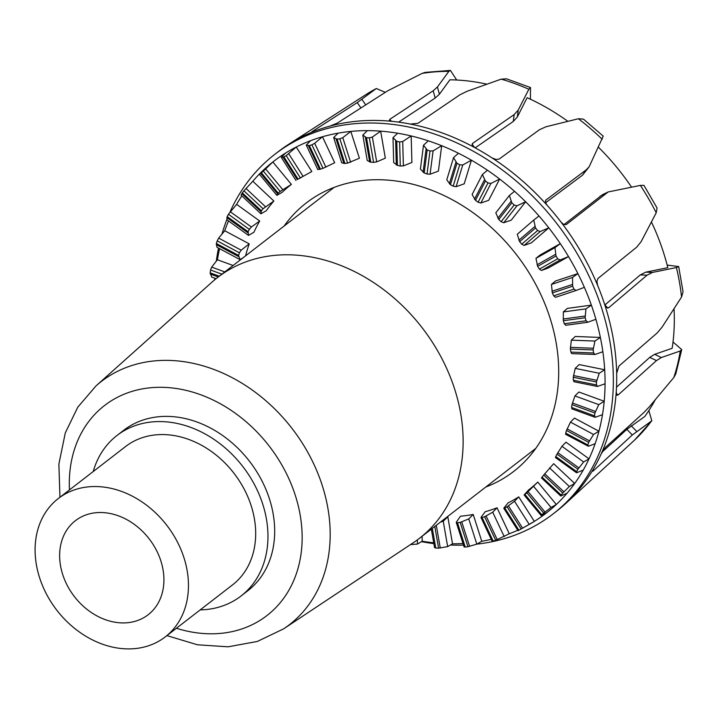 <?xml version="1.0" encoding="UTF-8"?>
<svg xmlns="http://www.w3.org/2000/svg" width="719" height="719" viewBox="0 0 719 719"><rect width="100%" height="100%" fill="white"/><g stroke="black" fill="none" stroke-linecap="round" stroke-linejoin="round"><path stroke-width="1.08" d="M116.972 435.498L123.695 430.304A101.433 80.582 52.3 0 1 249.484 461.265A101.433 80.582 52.3 0 1 247.767 590.802L241.045 595.997A101.433 80.582 -127.7 0 0 242.761 466.46A101.433 80.582 -127.7 0 0 116.972 435.498A101.433 80.582 -127.7 0 0 93.218 471.538M95.987 385.932A153.722 122.122 -127.7 0 1 291.995 428.407A153.722 122.122 -127.7 0 1 283.726 628.783L413.29 542.737A164.912 131.011 -127.7 0 0 419.375 538.378A164.912 131.011 -127.7 0 0 422.161 327.774A164.912 131.011 -127.7 0 0 217.65 277.435A164.912 131.011 -127.7 0 0 211.889 282.216L95.987 385.932L77.778 407.188L65.321 432.829L58.877 464.115L59.956 497.251M157.551 552.543A59.461 47.238 52.3 0 1 148.141 614.763A59.461 47.238 52.3 0 1 74.408 596.608A59.461 47.238 52.3 0 1 75.414 520.673A59.461 47.238 52.3 0 1 157.551 552.543M200.179 609.901A101.433 80.582 -127.7 0 0 241.045 595.997M58.293 498.537L125.528 446.562A87.439 69.464 52.3 0 1 233.963 473.264A87.439 69.464 52.3 0 1 232.489 584.924L165.253 636.899A87.439 69.464 -127.7 0 0 166.736 525.23A87.439 69.464 -127.7 0 0 58.293 498.537A87.439 69.464 -127.7 0 0 44.461 590.038A87.439 69.464 -127.7 0 0 165.253 636.899M534.891 449.069A169.639 134.759 -127.7 0 0 535.448 448.863M333.517 187.641A169.639 134.759 -127.7 0 0 333.167 188.126M284.095 226.063A169.639 134.759 52.3 0 1 306.186 203.01A169.639 134.759 52.3 0 1 516.557 254.796A169.639 134.759 52.3 0 1 513.69 471.43A169.639 134.759 52.3 0 1 485.819 487.015M533.759 220.059L517.267 234.268L519.648 241.674A194.768 154.729 52.3 0 1 521.715 244.199L524.088 245.422L531.26 242.923L548.786 227.833L540.203 231.554L537.614 230.511A221.155 175.688 -127.7 0 0 535.538 227.986L533.759 220.059L538.98 215.979A222.504 176.757 52.3 0 1 548.786 227.833A222.504 176.757 52.3 0 1 560.29 243.633L540.077 255.038L535.961 258.337L537.659 266.354A194.768 154.729 52.3 0 1 539.394 269.113L541.497 270.488L548.309 267.989L568.531 256.593L560.083 260.008L557.728 258.777A221.155 175.688 -127.7 0 0 555.985 256.018L554.987 247.615L560.29 243.633A222.504 176.757 52.3 0 1 568.531 256.593A222.504 176.757 52.3 0 1 577.896 273.597A222.504 176.757 52.3 0 1 584.358 287.339A222.504 176.757 52.3 0 1 591.369 305.126A222.504 176.757 52.3 0 1 595.898 319.308L587.675 322.283L565.619 325.285M587.872 322.229L586.084 320.773A221.155 175.688 -127.7 0 0 585.131 317.762L585.958 308.864L591.369 305.126L567.327 308.397L563.328 311.938L563.337 320.728A194.768 154.729 52.3 0 1 564.28 323.739L565.772 325.24L587.477 322.283M509.367 195.487L495.804 212.815L498.752 219.484A194.768 154.729 52.3 0 1 501.107 221.722L503.713 222.746L511.218 220.176L525.634 201.76L516.961 205.823L514.175 205.023A221.155 175.688 -127.7 0 0 511.82 202.785L509.367 195.487L514.498 191.308A222.504 176.757 52.3 0 1 525.634 201.76A222.504 176.757 52.3 0 1 538.98 215.979M595.898 319.308A222.504 176.757 52.3 0 1 600.374 337.445A222.504 176.757 52.3 0 1 602.864 351.726L595.107 354.467L593.633 352.984A221.155 175.688 -127.7 0 0 593.121 349.946L594.928 341.058L600.374 337.445L575.29 336.483L571.317 340.15L570.374 349.075A194.768 154.729 52.3 0 1 570.886 352.103L571.812 353.64M482.404 174.492L472.113 194.516L475.493 200.331A194.768 154.729 52.3 0 1 478.072 202.219L480.867 203.01L488.686 200.313L499.624 179.031L490.924 183.453L487.994 182.923A221.155 175.688 -127.7 0 0 485.406 181.035L482.404 174.492L487.437 170.223A222.504 176.757 52.3 0 1 499.624 179.031A222.504 176.757 52.3 0 1 514.498 191.308M602.864 351.726A222.504 176.757 52.3 0 1 604.688 369.764A222.504 176.757 52.3 0 1 605.065 383.784L597.624 386.409L596.473 384.935A221.155 175.688 -127.7 0 0 596.411 381.96L599.233 373.251L604.688 369.764L579.172 364.587L575.218 368.38L573.277 377.268A194.768 154.729 52.3 0 1 573.34 380.243L574.175 381.645M453.545 157.596L446.778 179.822L450.427 184.693A194.768 154.729 52.3 0 1 453.177 186.185L456.116 186.706L464.213 183.812L471.412 160.193L462.739 164.993L459.702 164.768A221.155 175.688 -127.7 0 0 456.96 163.276L453.545 157.596L458.461 153.255A222.504 176.757 52.3 0 1 471.412 160.193A222.504 176.757 52.3 0 1 487.437 170.223M605.065 383.784A222.504 176.757 52.3 0 1 604.203 401.274A222.504 176.757 52.3 0 1 602.477 414.701L595.359 417.254L594.541 415.861A221.155 175.688 -127.7 0 0 594.928 413.021L598.756 404.635L604.203 401.274L578.894 392.017L574.939 395.926L571.973 404.617A194.768 154.729 52.3 0 1 571.587 407.466L572.09 408.743M423.5 145.211L420.417 169.091L424.192 172.955A194.768 154.729 52.3 0 1 427.032 174.007L430.079 174.223L438.41 171.104L441.682 145.714L433.09 150.891L430.007 150.99A221.155 175.688 -127.7 0 0 427.167 149.938L423.5 145.211L428.299 140.825A222.504 176.757 52.3 0 1 441.682 145.714A222.504 176.757 52.3 0 1 458.461 153.255M602.477 414.701A222.504 176.757 52.3 0 1 598.945 431.211A222.504 176.757 52.3 0 1 595.134 443.704L588.367 446.256L587.881 444.989A221.155 175.688 -127.7 0 0 588.708 442.347L593.517 434.465L598.945 431.211L574.454 418.09L570.473 422.116L566.509 430.456A194.768 154.729 52.3 0 1 565.682 433.099L565.862 434.195M392.996 137.635L393.679 162.593L397.418 165.397A194.768 154.729 52.3 0 1 400.285 165.999L403.377 165.882L411.897 162.476L411.178 135.954L402.712 141.508L399.629 141.949A221.155 175.688 -127.7 0 0 396.762 141.346L392.996 137.635L397.688 133.222A222.504 176.757 52.3 0 1 411.178 135.954A222.504 176.757 52.3 0 1 428.299 140.825M595.134 443.704A222.504 176.757 52.3 0 1 589.023 458.83A222.504 176.757 52.3 0 1 583.244 470.082L576.827 472.698L576.656 471.61A221.155 175.688 -127.7 0 0 577.905 469.228L583.639 461.975L589.023 458.83L565.97 442.176L561.943 446.31L557 454.129A194.768 154.729 52.3 0 1 555.751 456.511L555.634 457.392M362.807 135.073L367.229 160.481L370.779 162.206A194.768 154.729 52.3 0 1 373.592 162.341L376.684 161.883L385.339 158.153L380.639 131.146L372.361 137.059L369.332 137.85A221.155 175.688 -127.7 0 0 366.51 137.724L362.807 135.073L367.373 130.642A222.504 176.757 52.3 0 1 380.639 131.146A222.504 176.757 52.3 0 1 397.688 133.222M583.244 470.082A222.504 176.757 52.3 0 1 574.697 483.456A222.504 176.757 52.3 0 1 567.075 493.189L561.027 495.921L561.153 495.058A221.155 175.688 -127.7 0 0 562.779 493L569.367 486.511L574.697 483.456L553.639 463.683L543.681 475.07A194.768 154.729 52.3 0 1 542.045 477.119L541.659 477.74M333.652 137.572L341.714 162.818L344.913 163.474A194.768 154.729 52.3 0 1 347.619 163.132L359.392 158.234L350.818 131.415L342.774 137.662L339.844 138.803A221.155 175.688 -127.7 0 0 337.139 139.153L333.652 137.572L338.11 133.15A222.504 176.757 52.3 0 1 350.818 131.415A222.504 176.757 52.3 0 1 367.373 130.642M306.267 145.085L317.771 169.531L320.467 169.163A194.768 154.729 52.3 0 1 322.993 168.345L334.677 162.728L322.454 136.754L314.679 143.306L311.911 144.789A221.155 175.688 -127.7 0 0 309.386 145.606L306.267 145.085L310.608 140.681A222.504 176.757 52.3 0 1 322.454 136.754A222.504 176.757 52.3 0 1 338.11 133.15M524.286 494.753L528.492 490.052A193.42 153.659 -127.7 0 0 537.767 482.072L526.892 492.758A194.768 154.729 52.3 0 1 524.915 494.438L524.286 494.753L524.915 494.438L541.731 514.759A221.155 175.688 -127.7 0 0 543.717 513.078L551.06 507.461L556.317 504.486A222.504 176.757 52.3 0 1 547.042 512.467L541.335 515.361M503.938 508.018L508.054 502.923A193.42 153.659 -127.7 0 0 518.75 496.892L514.498 501.251L507.048 506.751A194.768 154.729 52.3 0 1 504.765 508.018L503.938 508.018L504.765 508.018L518.893 530.227A221.155 175.688 -127.7 0 0 521.014 529.058A221.155 175.688 -127.7 0 0 521.176 528.968L534.325 521.392A222.504 176.757 52.3 0 1 529.13 524.475L521.014 529.058M302.708 176.568A193.42 153.659 -127.7 0 0 301.135 177.548L298.043 179.121A194.768 154.729 52.3 0 1 298.214 179.031A194.768 154.729 52.3 0 1 300.326 177.863L311.83 171.517L296.246 147.027L286.198 155.646A221.155 175.688 -127.7 0 0 283.924 156.913L281.309 157.416L285.56 153.057A222.504 176.757 52.3 0 1 296.246 147.027A222.504 176.757 52.3 0 1 310.608 140.681M481.119 517.195L485.199 511.712A193.42 153.659 -127.7 0 0 497.054 507.785L492.704 512.189L484.624 516.718A194.768 154.729 52.3 0 1 482.098 517.527L481.011 517.554L492.182 541.299M278.199 193.123A194.768 154.729 52.3 0 1 280.176 191.443L291.393 184.388A193.42 153.659 -127.7 0 0 282.118 192.368L276.869 195.352L278.199 193.123L261.374 172.803L259.406 174.259L263.567 169.963A222.504 176.757 52.3 0 1 272.843 161.982L263.361 171.122A221.155 175.688 -127.7 0 0 261.374 172.803M456.385 522.057L460.493 516.206A193.42 153.659 -127.7 0 0 473.21 514.471L468.752 518.902L460.178 522.398A194.768 154.729 52.3 0 1 457.473 522.749L456.277 522.461M261.41 210.802A194.768 154.729 52.3 0 1 263.046 208.753L273.867 201.023A193.42 153.659 -127.7 0 0 266.246 210.757L260.925 213.813L261.41 210.802L242.312 192.872L241.099 195.208L260.925 213.813M447.281 516.799A193.42 153.659 -127.7 0 0 447.811 516.799L443.246 521.239L440.405 522.111M248.1 231.743A194.768 154.729 52.3 0 1 249.34 229.37L251.398 226.988L259.703 221.012A193.42 153.659 -127.7 0 0 253.915 232.264L248.531 235.41L248.1 231.743L227.186 216.644L226.836 219.744L248.531 235.41M243.157 257.708L240.002 259.604L238.591 255.425A194.768 154.729 52.3 0 1 239.418 252.782L241.171 250.176L249.232 243.858A193.42 153.659 -127.7 0 0 245.556 255.856M595.107 354.467L571.803 353.64M588.367 446.256L565.565 434.276M561.027 495.921L561.153 495.058L542.045 477.119M518.264 530.532L518.893 530.227M492.353 541.074L493.18 541.092A221.155 175.688 -127.7 0 0 495.706 540.275L509.277 533.759L497.054 507.785M456.268 522.434L464.115 546.988L465.247 547.069A221.155 175.688 -127.7 0 0 467.952 546.719L476.823 544.139L481.775 541.299L473.21 514.471M431.319 529.139L434.546 547.626L435.759 548.022A221.155 175.688 -127.7 0 0 438.581 548.148L447.667 546.647L452.512 543.807L447.811 516.799M263.567 169.963A222.504 176.757 52.3 0 0 252.809 181.251L243.939 190.823A221.155 175.688 -127.7 0 0 242.312 192.872M410.486 544.598L417.469 544.076L422.197 541.227L422.062 536.293M241.818 195.883A222.504 176.757 52.3 0 0 236.641 204.358L228.435 214.271A221.155 175.688 -127.7 0 0 227.186 216.644M228.498 220.949A222.504 176.757 52.3 0 0 224.75 230.745L218.666 238.115L217.21 240.883A221.155 175.688 -127.7 0 0 216.383 243.525L216.958 247.255L240.002 259.604M219.601 248.675A222.504 176.757 52.3 0 0 217.408 259.748L211.683 267.117L210.55 270.011A221.155 175.688 -127.7 0 0 210.164 272.861L211.719 277.076L216.068 278.675M433.701 542.791A222.504 176.757 52.3 0 1 422.197 541.227M463 543.501A222.504 176.757 52.3 0 1 452.512 543.807M491.248 539.322A222.504 176.757 52.3 0 1 481.775 541.299M517.752 530.245A222.504 176.757 52.3 0 1 509.277 533.759M518.75 496.892L534.325 521.392A222.504 176.757 52.3 0 0 547.042 512.467M537.767 482.072L556.317 504.486A222.504 176.757 52.3 0 0 567.075 493.189M555.508 297.307L553.702 295.851A194.768 154.729 52.3 0 0 552.345 292.93L551.446 284.445L555.49 281.03L577.896 273.597L572.531 277.453L572.657 286.189A221.155 175.688 -127.7 0 1 574.014 289.11L576.063 290.494L555.472 297.324L576.018 290.512M291.393 184.388L272.843 161.982A222.504 176.757 52.3 0 1 285.56 153.057M252.809 181.251L273.867 201.023M236.641 204.358L259.703 221.012M224.75 230.745L249.232 243.858M217.408 259.748L233.1 265.482M215.197 279.385A222.504 176.757 52.3 0 1 215.26 278.379M417.353 539.897L417.469 544.076M443.246 521.239L447.667 546.647M276.869 195.352L259.406 174.259M468.752 518.902L476.823 544.139A227.348 180.613 52.3 0 0 479.672 543.798A227.348 180.613 52.3 0 0 515.469 534.927A227.348 180.613 52.3 0 0 553.028 513.977L556.389 511.371A227.348 180.613 52.3 0 0 565.853 503.381A227.348 180.613 52.3 0 0 593.382 469.049C592.096 471.313 592.123 471.871 593.472 470.711L632.325 434.968L651.818 420.777L648.844 410.594M295.967 180.469L281.309 157.416M492.704 512.189L504.208 536.635M514.498 501.251L529.157 524.304M533.606 486.368L551.06 507.461M549.55 467.907L569.367 486.511M561.943 446.31L583.639 461.975M570.473 422.116L593.517 434.465M574.939 395.926L598.756 404.635M563.328 311.938L585.958 308.864M535.961 258.337L554.987 247.615M575.218 368.38L599.233 373.251M571.317 340.15L594.928 341.058M584.358 287.339L576.099 290.476M551.446 284.445L572.531 277.453M385.069 92.23L376.316 88.509L357.226 102.592L312.576 131.325C311.093 132.314 311.552 132.341 313.933 131.415A227.348 180.613 52.3 0 1 329.931 126.113A227.348 180.613 52.3 0 1 392.214 121.367A227.348 180.613 52.3 0 1 410.378 124.072A227.348 180.613 52.3 0 1 474.837 147.656A227.348 180.613 52.3 0 1 492.03 157.892A227.348 180.613 52.3 0 1 547.519 205.724A227.348 180.613 52.3 0 1 560.757 221.731A227.348 180.613 52.3 0 1 597.687 285.551A227.348 180.613 52.3 0 1 604.697 304.55A227.348 180.613 52.3 0 1 616.668 373.314A227.348 180.613 52.3 0 1 616.228 392.035L617.01 395.243L618.241 394.866L656.492 360.587L661.363 357.541L680.282 350.98L681.729 349.587L673.011 341.992M604.697 304.55L607.69 308.083L608.759 307.696L647.073 275.179L652.537 272.42L676.408 267.54L678.655 266.551L667.16 265.086M530.433 99.213L530.487 87.565L528.851 89.255L518.21 110.115L514.157 114.591L472.707 143.315L472.041 144.33L474.837 147.656M651.827 420.786L634.437 440.208L565.853 503.381M681.729 349.587L675.77 373.997L673.829 377.502L649.392 406.747L643.847 412.562L605.479 447.344L601.192 453.86A227.348 180.613 52.3 0 1 593.382 469.049M678.673 266.542L683.05 291.734L681.549 297.046L662.073 327.163L657.139 332.987L618.924 366.07L616.668 373.314M560.757 221.731C562.968 224.337 564.927 225.191 566.635 224.283L608.175 191.955L640.368 185.394L643.963 185.385L657.067 207.998M657.049 208.007L656.213 212.779L641.168 241.584L636.728 247.147L597.965 278.469L596.887 281.39L597.687 285.551M492.03 157.892L495.984 159.474L499.139 159.07L539.511 129.69L546.107 126.733L578.391 118.752L583.469 119.138L603.223 136.134M603.214 136.152L589.158 166.763L586.156 169.9L545.856 200.089M410.378 124.072L417.991 123.291L459.971 94.764L466.901 91.34L501.197 79.135L506.607 78.838L530.496 87.547M329.931 126.113L337.175 123.165L387.838 90.738L422.134 73.392L425.36 72.367L450.445 70.426L448.854 71.361L437.422 86.963L433.18 90.783L390.049 119.138L389.356 120.208L392.214 121.367M456.7 80.025L450.445 70.426M592.474 471.296L593.472 470.711L592.824 470.055M616.228 392.035A227.348 180.613 52.3 0 1 601.192 453.86M545.604 200.628L546.26 199.675C544.957 201.068 545.379 203.082 547.519 205.724M312.909 131.802L312.576 131.325L311.704 132.062M230.098 211.808A227.348 180.613 52.3 0 1 274.928 154.234L278.289 151.637A227.348 180.613 52.3 0 1 288.409 144.483A227.348 180.613 52.3 0 1 313.933 131.415M564.19 224.463L602.486 194.696M604.85 304.991L640.278 274.919L645.752 272.159L667.816 267.666A211.772 168.237 52.3 0 0 651.45 221.982M616.507 387.182L649.76 357.379L654.641 354.323L672.148 348.311A211.772 168.237 52.3 0 0 674.036 308.793M602.028 452.179L626.833 429.36L644.736 416.535A211.772 168.237 52.3 0 0 655.153 399.953M589.158 166.763L582.552 175.157L545.703 202.659M598.487 147.26A211.772 168.237 52.3 0 1 631.498 187.048M567.848 121.313A211.772 168.237 52.3 0 0 527.135 97.694L517.321 116.981L513.267 121.466L475.196 147.853M486.817 84.168A211.772 168.237 52.3 0 0 449.914 79.8L439.39 94.252L435.157 98.081L398.596 122.122M274.928 154.234A227.348 180.613 52.3 0 1 397.922 125.097A227.348 180.613 52.3 0 1 595.521 291.096A227.348 180.613 52.3 0 1 553.028 513.977M463.512 545.092A227.348 180.613 52.3 0 1 450.409 545.038M433.845 543.636A227.348 180.613 52.3 0 1 421.496 541.65M214.747 279.754A227.348 180.613 52.3 0 1 214.81 278.217M216.329 261.132A227.348 180.613 52.3 0 1 218.513 248.091M221.946 234.142A227.348 180.613 52.3 0 1 226.827 219.637M69.464 489.909A132.763 105.468 52.3 0 1 184.738 390.066A132.763 105.468 52.3 0 1 302.079 541.856A132.763 105.468 52.3 0 1 176.425 628.262M221.883 274.155L210.55 270.011M224.786 271.908L211.683 267.117M239.418 252.782L217.21 240.883M241.171 250.176L218.666 238.115M249.34 229.37L228.435 214.271M251.398 226.988L230.206 211.674M432.335 528.357L435.759 548.022M263.046 208.753L243.939 190.823M265.374 206.632L246.015 188.45M457.473 522.749L465.247 547.069M280.176 191.443L263.361 171.122M282.747 189.618L265.697 169.01M482.098 517.527L493.18 541.092M300.326 177.863L286.198 155.646M303.094 176.362L288.777 153.839M322.993 168.345L311.911 144.789M325.914 167.185L314.679 143.306M347.619 163.132L339.844 138.803M350.647 162.314L342.774 137.662M373.592 162.341L369.332 137.85M376.684 161.883L372.361 137.059M555.751 456.511L576.656 471.61M400.285 165.999L399.629 141.949M403.377 165.882L402.712 141.508M565.682 433.099L587.881 444.989M423.078 172.272L426.061 149.166M567.138 428.901L589.427 440.837M572.396 402.982L595.44 411.412M571.973 404.617L594.928 413.021M450.427 184.693L456.96 163.276M449.348 183.794L455.9 162.296M573.34 380.243L596.473 384.935M456.116 186.706L462.739 164.993M453.177 186.185L459.702 164.768M475.493 200.331L485.406 181.035M474.486 199.235L484.444 179.867M570.374 349.075L593.121 349.946M570.347 347.358L593.184 348.239M480.867 203.01L490.924 183.453M498.752 219.484L511.82 202.785M497.845 218.208L510.966 201.446M563.337 320.728L585.131 317.762M563.103 319.029L584.987 316.054M519.648 241.674L535.538 227.986M518.875 240.245L534.837 226.503M537.659 266.354L555.985 256.018M537.039 264.808L555.445 254.427M539.394 269.113L557.728 258.777M521.715 244.199L537.614 230.511M501.107 221.722L514.175 205.023M564.28 323.739L586.084 320.773M478.072 202.219L487.994 182.923M570.886 352.103L593.633 352.984M573.277 377.268L596.411 381.96M571.587 407.466L594.541 415.861M424.192 172.955L427.167 149.938M427.032 174.007L430.007 150.99M566.509 430.456L588.708 442.347M397.418 165.397L396.762 141.346M557 454.129L577.905 469.228M370.779 162.206L366.51 137.724M543.681 475.07L562.779 493M344.913 163.474L337.139 139.153M526.892 492.758L543.717 513.078M320.467 169.163L309.386 145.606M507.048 506.751L521.176 528.968M484.624 516.718L495.706 540.275M298.043 179.121L283.924 156.913M460.178 522.398L467.952 546.719M434.806 526.452L438.581 548.148M238.591 255.425L216.383 243.525M219.259 276.186L210.164 272.861M541.497 270.488L560.083 260.008M524.088 245.422L540.203 231.554M503.713 222.746L516.961 205.823M430.079 174.223L433.09 150.891M396.304 164.948L395.648 140.798M369.692 161.991L365.405 137.41M343.889 163.492L336.088 139.073M319.551 169.405L308.415 145.75M297.253 179.579L283.07 157.281M277.561 193.779L260.673 173.378M260.943 211.638L241.773 193.636M247.83 232.731L226.836 217.569M238.528 256.53L216.239 244.586M218.261 276.959L210.236 274.02M436.307 525.283L440.262 548.022M461.778 521.94L469.579 546.359M486.125 516.026L497.251 539.681M508.414 505.852L522.605 528.15M528.114 491.652L545.002 512.054M544.723 473.785L563.903 491.796M557.836 452.7L578.831 467.853M573.474 375.57L596.698 380.288M553.702 295.851L574.014 289.11M552.345 292.93L572.657 286.189M551.904 291.285L572.306 284.526M651.315 421.289A219.385 174.286 52.3 0 1 634.392 440.244M680.282 350.98A219.385 174.286 52.3 0 1 673.829 377.502M676.408 267.54A219.385 174.286 52.3 0 1 681.549 297.046M640.368 185.394A219.385 174.286 52.3 0 1 656.213 212.779M578.391 118.752A219.385 174.286 52.3 0 1 602.198 139.279M501.197 79.135A219.385 174.286 52.3 0 1 528.851 89.255M376.307 88.5L365.962 94.575A219.385 174.286 52.3 0 1 376.037 88.68M422.134 73.392A219.385 174.286 52.3 0 1 448.854 71.361M600.006 196.242L605.695 193.501M606.548 307.606L608.759 307.696M640.278 274.919L647.073 275.179M616.3 393.922L618.25 394.857M645.752 272.159L652.537 272.42M649.76 357.379L656.492 360.587M654.641 354.323L661.363 357.541M626.833 429.36L632.325 434.968M631.228 425.801L636.71 431.409M582.552 175.157L586.156 169.9M517.321 116.981L518.21 110.115M472.41 145.624L472.707 143.315M513.267 121.466L514.157 114.591M439.39 94.252L437.422 86.963M390.57 121.062L390.049 119.138M435.157 98.081L433.18 90.783M365.594 104.677L361.882 99.348M360.839 107.769L357.226 102.592M283.726 628.783L257.402 641.438L228.103 646.812L197.428 644.781L166.916 635.614M419.375 538.378L535.79 448.377M217.65 277.435L334.065 187.434M503.794 508.288L518.048 530.703M524.106 494.969L541.083 515.478M541.443 477.892L560.712 495.993M555.374 457.491L576.476 472.734M573.87 381.699L597.255 386.445M571.776 408.805L594.964 417.281M365.962 94.575L288.409 144.483M602.486 194.687L608.175 191.955"/></g></svg>

